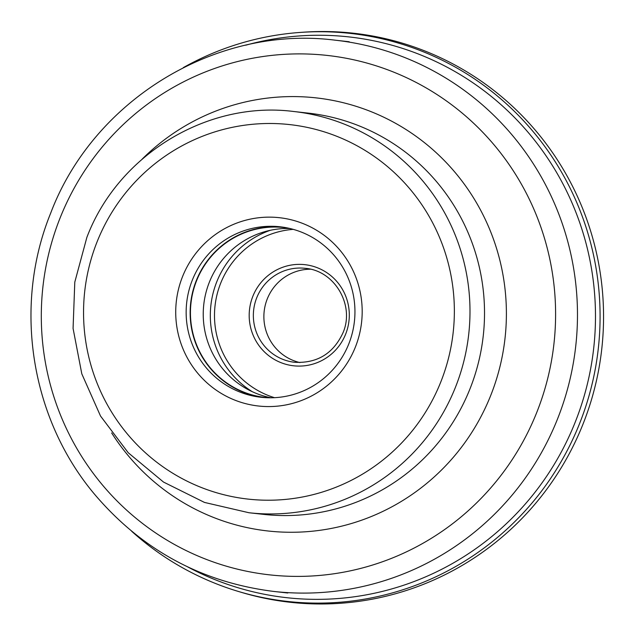 <?xml version="1.0" encoding="UTF-8"?>
<svg xmlns="http://www.w3.org/2000/svg" width="635" height="635" viewBox="0 0 635 635"><rect width="100%" height="100%" fill="white"/><g stroke="black" fill="none" stroke-linecap="round" stroke-linejoin="round"><path stroke-width="0.95" d="M237.871 591.296L240.665 592.137A286.29 281.67 -83.6 0 0 592.01 397.875A286.29 281.67 -83.6 0 0 303.054 32.226L300.149 32.433A285.75 281.146 96.4 0 1 588.558 397.399A285.75 281.146 96.4 0 1 237.871 591.296A285.75 281.146 96.4 0 1 131.675 531.281M183.34 67.596A285.75 281.146 96.4 0 1 300.149 32.433M242.538 402.788A94.742 93.218 -83.6 0 0 355.433 346.94A94.742 93.218 -83.6 0 0 295.37 220.924A94.742 93.218 -83.6 0 0 182.475 276.773A94.742 93.218 -83.6 0 0 242.538 402.788M192.262 280.273A85.773 84.384 -83.6 0 0 246.634 394.359A85.773 84.384 -83.6 0 0 261.048 397.28A85.773 84.384 -83.6 0 0 348.837 343.797A85.773 84.384 -83.6 0 0 294.465 229.711A85.773 84.384 -83.6 0 0 280.043 226.79A85.773 84.384 -83.6 0 0 192.262 280.273M263.049 397.47A85.773 84.384 96.4 0 1 196.247 280.718A85.773 84.384 96.4 0 1 282.035 227.036M288.441 228.163A85.455 84.082 -83.6 0 0 283.996 227.552A85.455 84.082 -83.6 0 0 196.532 280.837A85.455 84.082 -83.6 0 0 265.073 397.407A85.455 84.082 -83.6 0 0 269.542 397.788M271.042 397.78A85.455 84.082 96.4 0 1 209.328 282.257A85.455 84.082 96.4 0 1 289.901 228.497M299.942 362.577A47.284 46.522 96.4 0 1 297.22 361.855A47.284 46.522 96.4 0 1 267.248 298.966A47.284 46.522 96.4 0 1 310.34 269.208M187.627 566.872A282.115 277.566 -83.6 0 0 584.105 396.264A282.115 277.566 -83.6 0 0 516.565 119.602A282.115 277.566 -83.6 0 0 245.753 45.196M273.844 591.447C202.152 582.47 142.677 550.402 95.409 495.26C30.615 419.148 12.756 306.268 50.649 213.225C93.456 99.79 216.217 24.956 335.272 40.195A277.328 272.859 96.4 0 1 557.705 418.521A277.328 272.859 96.4 0 1 273.844 591.447L287.774 593.003M59.928 218.384A261.31 257.096 -83.6 0 0 202.359 557.824A261.31 257.096 -83.6 0 0 536.972 411.901A261.31 257.096 -83.6 0 0 394.541 72.469A261.31 257.096 -83.6 0 0 59.928 218.384M142.161 159.123A217.884 214.376 96.4 0 1 411.289 132.985A217.884 214.376 96.4 0 1 490.863 395.105A217.884 214.376 96.4 0 1 312.174 531.225A217.884 214.376 96.4 0 1 111.649 432.935M263.517 514.366A201.866 198.612 -83.6 0 0 470.13 388.493A201.866 198.612 -83.6 0 0 308.221 113.117L293.703 111.498A201.866 198.612 96.4 0 1 455.605 386.874A201.866 198.612 96.4 0 1 248.991 512.747L263.517 514.366M440.928 381.619A188.405 185.372 96.4 0 1 199.668 486.831A188.405 185.372 96.4 0 1 96.98 242.094A188.405 185.372 96.4 0 1 338.241 136.882A188.405 185.372 96.4 0 1 440.928 381.619M252.333 391.724A89.718 88.273 96.4 0 1 216.718 281.94A89.718 88.273 96.4 0 1 270.32 230.291M274.495 397.677A86.13 84.741 96.4 0 1 220.631 283.337A86.13 84.741 96.4 0 1 293.251 229.362M252.809 296.394A50.871 50.046 -83.6 0 0 280.535 362.474A50.871 50.046 -83.6 0 0 345.678 334.066A50.871 50.046 -83.6 0 0 317.952 267.986A50.871 50.046 -83.6 0 0 252.809 296.394M305.117 268.311A47.284 46.522 -83.6 0 0 256.723 297.791A47.284 46.522 -83.6 0 0 294.648 362.291C317.175 363.442 333.288 353.616 342.979 332.819C355.06 305.237 334.589 270.478 305.117 268.311M293.703 111.498C207.264 100.433 118.039 154.813 86.86 237.403L74.795 282.115L73.073 328.398L81.804 373.84L100.52 416.028L128.246 452.755L163.52 482.068L204.486 502.428L248.991 512.747M335.272 40.195L349.202 41.751"/></g></svg>
